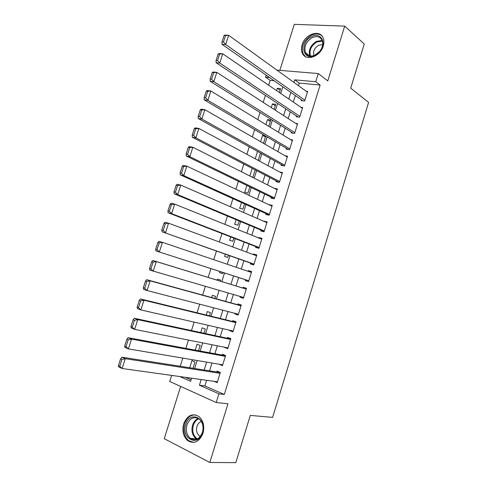 <?xml version="1.0" encoding="UTF-8"?>
<svg xmlns="http://www.w3.org/2000/svg" width="487" height="487" viewBox="0 0 487 487"><rect width="100%" height="100%" fill="white"/><g stroke="black" fill="none" stroke-linecap="round" stroke-linejoin="round"><path stroke-width="0.73" d="M302.117 44.847C301.149 48.085 301.252 50.946 302.433 53.43C305.897 61.63 320.361 56.675 323.265 46.015C324.196 42.893 324.129 40.117 323.051 37.688C319.582 29.092 304.953 34.291 302.117 44.847M183.678 423.806C181.876 431.013 183.289 436.675 187.915 440.79C194.386 444.223 199.414 441.739 202.988 433.333C204.729 426.302 203.42 420.738 199.061 416.628C192.456 412.86 187.325 415.253 183.678 423.806M274.132 80.732L270.145 80.355L265.561 77.171L266.188 75.175M180.653 386.428L164.253 438.69L209.818 462.467L235.805 462.65L250.3 415.399L272.61 417.389L368.604 102.398L350.701 88.147L364.246 44L344.705 26.121L294.3 24.35L279.855 70.371M206.61 380.292L204.85 385.935L224.282 394.482L218.913 393.837L216.216 402.524L169.707 381.479L171.619 375.404M270.145 80.355L268.623 85.182M265.415 95.397L263.217 102.386M260.04 112.473L257.787 119.638M254.658 129.603L252.345 136.95M249.253 146.788L246.885 154.318M243.829 164.022L241.406 171.741M238.393 181.316L235.909 189.218M232.938 198.666L230.394 206.75M227.466 216.07L224.866 224.343M221.975 233.523L219.314 241.984M216.465 251.036L213.744 259.693M210.944 268.611L208.174 277.413M205.362 286.356L202.622 295.067M199.749 304.205L197.052 312.782M194.118 322.108L191.464 330.551M188.469 340.072L185.857 348.375M182.802 358.091L180.233 366.261M301.459 99.835L301.209 100.639L304.661 101.022L307.668 91.343L306.079 91.185M296.449 115.943L296.193 116.752L299.639 117.19L302.658 107.487L300.923 107.28M291.421 132.105L291.171 132.914L294.598 133.414L297.624 123.674L295.725 123.418M286.38 148.316L286.125 149.125L289.546 149.679L292.577 139.915L290.471 139.592M281.322 164.569L281.072 165.385L284.475 165.994L287.519 156.199L285.151 155.797M276.251 180.872L276.001 181.694L279.392 182.363L282.442 172.538L279.733 172.027M271.168 197.229L270.912 198.045L274.291 198.775L277.353 188.919L274.187 188.274M266.066 213.629L265.811 214.45L269.177 215.242L272.245 205.356L268.842 204.698M260.947 230.083L260.691 230.905L264.045 231.751L267.126 221.841L263.686 221.275M255.815 246.586L255.559 247.414L258.901 248.315L261.988 238.374L258.64 237.504L258.518 237.906M250.665 263.138L250.409 263.966L253.739 264.934L256.838 254.957L253.502 254.025L253.325 254.585M245.503 279.739L245.247 280.573L248.559 281.596L251.669 271.594L248.346 270.602L248.127 271.314M240.292 296.504L240.067 297.228L243.366 298.312L246.483 288.274L243.177 287.227L242.916 288.06M235.044 313.36L234.868 313.932L238.161 315.077L241.284 305.008L237.991 303.9L237.729 304.734M229.785 330.271L229.657 330.685L232.932 331.891L236.073 321.797L232.786 320.629L232.524 321.463M224.513 347.231L227.691 348.759L230.838 338.635L227.569 337.4L227.307 338.24M219.223 364.246L222.437 365.682L225.591 355.522L222.334 354.232L222.072 355.072M193.016 368.245L195.007 361.89L191.939 360.605L189.705 367.734M198.507 350.713L200.163 345.429L197.083 344.206L195.232 350.11M203.98 333.236L205.301 329.023L202.208 327.854L200.741 332.542M209.44 315.813L210.427 312.66L207.322 311.552L206.232 315.028M214.883 298.446L215.54 296.352L212.417 295.299L211.705 297.569M220.307 281.133L220.635 280.086L217.5 279.094L217.165 280.171M219.887 271.49L219.527 272.623L222.669 273.597L223.009 272.495M225.317 254.171L224.592 256.485L227.739 257.398L228.409 255.261M230.728 236.907L229.639 240.389L232.798 241.248L233.79 238.088M236.128 219.692L234.667 224.349L237.845 225.146L239.154 220.958M241.509 202.537L239.683 208.345L242.873 209.093L244.504 203.889M246.872 185.431L244.687 192.395L247.889 193.083L249.837 186.874M252.217 168.38L249.831 175.99M257.55 151.384L255.218 158.811M265.445 137.036L262.578 135.349L260.588 141.687M270.352 121.379L267.509 119.613L265.945 124.617M275.246 105.758L272.434 103.92L271.277 107.603M185.224 377.303L191.068 379.878M251.566 176.866L252.887 177.122L255.151 169.908M258.134 160.381L260.448 152.991M263.473 143.342L265.732 136.135M265.038 135.727L262.578 135.349M268.794 126.358L270.766 120.052L267.509 119.613M274.096 109.423L275.703 104.303L272.434 103.92M279.386 92.542L280.622 88.597L277.34 88.269L276.598 90.637M224.282 394.482L320.117 85.055L299.249 83.094L298.446 85.669M295.359 95.568L293.326 102.081M290.282 111.864L288.194 118.548M285.187 128.203L283.05 135.063M280.08 144.596L277.888 151.627M274.954 161.039L272.708 168.24M269.81 177.53L267.509 184.908M264.654 194.07L262.298 201.624M259.486 210.658L257.075 218.389M254.299 227.301L251.834 235.209M249.094 243.993L246.574 252.083M243.877 260.734L241.296 269.007M238.642 277.529L236.018 285.948M233.352 294.489L230.759 302.817M228.038 311.54L225.481 319.74M222.705 328.652L220.191 336.718M217.354 345.813L214.883 353.745M211.991 363.022L209.562 370.82M214.116 381.339L217.165 382.654L220.331 372.464L217.086 371.106L216.825 371.952M276.914 70.128L318.273 73.555L327.769 80.903L344.705 26.121M318.273 73.555L315.728 81.743L294.775 79.838L293.959 82.431M320.117 85.055L315.728 81.743M209.818 462.467L227.971 403.76L216.216 402.524M269.567 77.536L265.561 77.171M179.752 376.542L190.612 381.339L191.598 378.198M194.63 368.501L197.132 360.514M200.108 351.011L202.653 342.891M205.569 333.577L208.15 325.316M211.005 316.197L213.635 307.802M216.435 298.872L219.101 290.349M221.841 281.602L224.537 272.988M227.271 264.264L229.919 255.797M232.695 246.939L235.288 238.66M238.1 229.675L240.633 221.579M243.488 212.466L245.965 204.552M248.863 195.305L251.28 187.574M254.22 178.199L256.582 170.651M259.559 161.148L261.866 153.776M264.879 144.152L267.132 136.963M270.182 127.204L272.379 120.192M275.472 110.312L277.614 103.475M280.743 93.474L282.831 86.814M201.204 379.537L199.427 385.229L218.913 393.837M290.849 92.414L288.797 98.983M285.717 108.838L283.611 115.583M280.573 125.317L278.412 132.233M275.411 141.845L273.201 148.931M270.236 158.421L267.972 165.683M265.044 175.052L262.724 182.491M259.839 191.726L257.459 199.347M254.616 208.46L252.181 216.258M249.374 225.238L246.885 233.218M244.121 242.069L241.57 250.233M238.849 258.956L236.244 267.296M233.559 275.892L230.911 284.384M228.22 292.997L225.597 301.398M222.851 310.195L220.27 318.461M217.464 327.453L214.925 335.586M212.058 344.759L209.562 352.758M206.64 362.121L204.181 369.986M204.85 385.935L199.427 385.229M299.249 83.094L294.775 79.838M280.122 90.186L277.34 88.269M222.669 364.94L219.187 364.349M227.873 348.175L224.428 347.493M233.066 331.464L229.657 330.685M238.246 314.803L234.868 313.932M243.403 298.19L240.067 297.228M251.633 271.716L248.346 270.602M256.752 255.237L253.502 254.025M261.854 238.8L258.64 237.504M266.949 222.419L263.765 221.031M272.02 206.086L268.873 204.601M217.427 381.802L122.134 368.501L118.779 366.948L118.396 365.676L119.741 366.297L121.939 359.424L120.593 358.816L118.396 365.676M220.319 372.494L121.908 357.184L125.269 358.694L122.134 368.501L119.741 366.297M220.063 373.31L125.269 358.694L121.939 359.424M121.908 357.184L120.593 358.816M202.525 432.724C198.288 447.541 180.86 438.543 185.815 424.487C189.79 409.981 207.383 418.248 202.525 432.724M186.965 424.822C185.535 430.575 186.661 435.092 190.344 438.385C195.537 441.155 199.567 439.177 202.428 432.444C203.828 426.807 202.769 422.351 199.256 419.063C193.978 416.081 189.881 417.998 186.965 424.822M201.35 421.492C199.286 422.199 197.825 423.836 196.955 426.405C195.957 430.441 196.76 433.613 199.36 435.926L200.334 436.498M195.689 414.936C190.569 414.711 186.874 417.7 184.603 423.891C182.82 431.044 184.226 436.662 188.822 440.747L193.777 442.397M315.01 55.384L314.078 55.798C302.257 60.887 299.901 42.083 311.528 36.683C320.635 31.491 327.215 42.886 319.813 51.458L315.01 55.384M312.082 37.718C305.927 41.809 303.748 46.801 305.538 52.706C307.376 55.883 310.347 56.784 314.444 55.408L319.746 51.397C322.662 47.458 323.429 43.702 322.035 40.129C319.947 36.525 316.623 35.721 312.082 37.718M322.68 44.597L318.632 45.248C314.377 48.006 312.806 51.452 313.92 55.597M321.907 35.892C319.022 33.506 315.479 33.311 311.272 35.314C303.644 40.403 300.948 46.606 303.188 53.917L305.446 56.626M222.699 364.83L128.398 348.905L125.025 347.432L124.666 346.093L126.017 346.683L128.209 339.835L126.851 339.256L124.666 346.093M225.536 355.711L128.142 337.704L131.52 339.129L128.398 348.905L126.017 346.683M225.329 356.368L131.52 339.129L128.209 339.835M128.142 337.704L126.851 339.256M227.959 347.919L134.637 329.376L131.246 327.988L130.912 326.582L132.269 327.136L134.455 320.306L133.091 319.77L130.912 326.582M230.735 338.976L134.351 318.291L137.748 319.636L134.637 329.376L132.269 327.136M230.576 339.476L137.748 319.636L134.455 320.306M134.351 318.291L133.091 319.77M233.194 331.05L140.859 309.921L137.45 308.612L137.133 307.133L138.503 307.656L140.676 300.856L139.306 300.345L137.133 307.133M235.915 322.297L140.542 298.951L143.957 300.217L140.859 309.921L138.503 307.656M235.811 322.637L143.957 300.217L140.676 300.856M140.542 298.951L139.306 300.345M238.417 314.237L147.056 290.526L143.628 289.302L143.336 287.756L144.712 288.243L146.879 281.468L145.503 280.993L143.336 287.756M241.083 305.659L146.709 279.678L150.148 280.859L147.056 290.526L144.712 288.243M241.028 305.848L150.148 280.859L146.879 281.468M146.709 279.678L145.503 280.993M243.628 297.472L149.783 270.066L149.515 268.447L150.897 268.903L153.058 262.152L151.676 261.708L149.515 268.447M246.239 289.077L152.851 260.466L156.309 261.574L153.228 271.204L150.897 268.903M246.227 289.114L156.309 261.574L153.058 262.152M152.851 260.466L151.676 261.708M248.82 280.762L155.919 250.89L248.808 280.804M157.825 242.489L158.981 241.327L162.457 242.349L159.383 251.956L157.064 249.63L159.219 242.897L157.825 242.489L155.676 249.204L157.064 249.63M251.408 272.422L162.457 242.349L159.219 242.897M155.919 250.89L155.676 249.204M253.995 264.1L162.031 231.782L253.934 264.295M163.955 223.338L165.081 222.255L168.575 223.198L165.519 232.768L163.212 230.424L165.355 223.716L163.955 223.338L161.812 230.034L163.212 230.424M256.582 255.791L168.575 223.198L165.355 223.716M162.031 231.782L161.812 230.034M259.157 247.487L171.631 213.647L168.125 212.74L259.047 247.834M170.066 204.254L171.162 203.243L174.681 204.114L171.631 213.647L169.33 211.285L171.473 204.601L170.066 204.254L167.93 210.926L169.33 211.285M261.732 239.202L174.681 204.114L171.473 204.601M168.125 212.74L167.93 210.926M264.301 230.929L177.718 194.593L174.2 193.765L264.149 231.422M176.154 185.237L177.225 184.305L180.756 185.09L177.718 194.593L175.436 192.213L177.566 185.553L176.154 185.237L174.023 191.884L175.436 192.213M266.87 222.662L180.756 185.09L177.566 185.553M174.2 193.765L174.023 191.884M269.433 214.414L183.788 175.606L180.251 174.857L269.232 215.065M182.217 166.28L183.264 165.428L186.819 166.14L183.788 175.606L181.517 173.202L183.636 166.566L182.217 166.28L180.099 172.909L181.517 173.202M271.99 206.178L186.819 166.14L183.636 166.566M180.251 174.857L180.099 172.909M274.546 197.953L189.839 156.686L186.278 156.017L274.303 198.751M188.262 147.397L189.285 146.617L192.852 147.251L189.839 156.686L187.574 154.263L189.693 147.652L188.262 147.397L186.15 153.995L187.574 154.263M277.097 189.741L192.852 147.251L189.693 147.652M186.278 156.017L186.15 153.995M279.648 181.541L195.865 137.827L192.286 137.237L278.941 182.272M194.289 128.574L195.287 127.868L198.873 128.428L195.865 137.827L193.613 135.386L195.719 128.799L194.289 128.574L192.182 135.155L193.613 135.386M282.192 173.354L198.873 128.428L195.719 128.799M192.286 137.237L192.182 135.155M284.731 165.178L201.874 119.041L198.276 118.524L283.617 165.842M200.291 109.819L201.265 109.185L204.869 109.666L201.874 119.041L199.633 116.582L201.734 110.013L200.291 109.819L198.191 116.375L199.633 116.582M287.269 157.015L204.869 109.666L201.734 110.013M198.276 118.524L198.191 116.375M289.802 148.864L207.858 100.316L204.242 99.872L288.377 149.491M206.275 91.124L207.218 90.57L210.841 90.978L207.858 100.316L205.63 97.832L207.724 91.288L206.275 91.124L204.181 97.662L205.63 97.832M292.328 140.725L210.841 90.978L207.724 91.288M204.242 99.872L204.181 97.662M294.854 132.598L213.823 81.652L210.189 81.286L293.18 133.207M212.235 72.502L213.16 72.015L216.794 72.344L213.823 81.652L211.602 79.156L213.69 72.63L212.235 72.502L210.153 79.01L211.602 79.156M297.374 124.483L216.794 72.344L213.69 72.63M210.189 81.286L210.153 79.01M299.889 116.381L219.765 63.054L216.118 62.762L298.02 116.983M218.176 53.935L219.077 53.527L222.729 53.783L219.765 63.054L217.561 60.54L219.637 54.039L218.176 53.935L216.1 60.425L217.561 60.54M302.403 108.291L222.729 53.783L219.637 54.039M216.118 62.762L216.1 60.425M304.917 100.212L225.688 44.524L222.023 44.305L302.871 100.821M224.099 35.435L224.97 35.101L228.647 35.283L225.688 44.524L223.496 41.992L225.566 35.508L224.099 35.435L222.029 41.906L223.496 41.992M307.419 92.146L228.647 35.283L225.566 35.508M222.023 44.305L222.029 41.906M196.87 439.213L195.951 438.635C192.274 435.372 191.141 430.892 192.554 425.194C193.692 421.785 195.61 419.526 198.3 418.418M198.897 418.796C196.285 419.867 194.435 422.052 193.333 425.346C191.896 431.482 193.296 436.005 197.515 438.903M309.829 55.95C308.253 50.124 310.456 45.261 316.44 41.358L322.169 40.433M322.394 41.078L316.903 41.979C311.138 45.729 309.002 50.417 310.493 56.042M199.36 435.926L200.711 435.993M196.906 439.195L195.951 438.635L190.344 438.385M314.444 55.408L314.078 55.798M309.543 55.889L305.538 52.706"/></g></svg>
